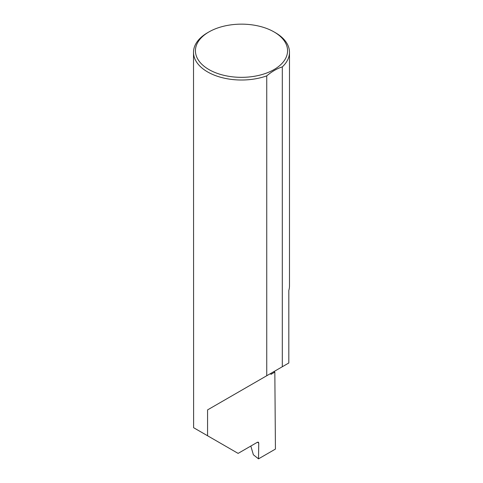 <?xml version="1.0" encoding="UTF-8"?>
<svg xmlns="http://www.w3.org/2000/svg" width="483" height="483" viewBox="0 0 483 483"><rect width="100%" height="100%" fill="white"/><g stroke="black" fill="none" stroke-linecap="round" stroke-linejoin="round"><path stroke-width="0.72" d="M273.71 371.711A135.626 78.306 180 0 1 274.833 372.109L270.909 374.379L270.909 373.335L207.569 409.898L266.743 375.738L266.743 75.873A47.986 27.706 180 0 1 207.569 71.901A47.986 27.706 180 0 1 193.514 52.315A47.986 27.706 180 0 1 207.569 32.723L208.928 31.938A46.066 26.595 0 0 0 208.928 69.552A46.066 26.595 0 0 0 274.072 69.552A46.066 26.595 0 0 0 274.072 31.938L275.431 32.723A47.986 27.706 180 0 1 289.486 52.315A47.986 27.706 180 0 1 282.307 66.889C277.115 68.501 271.929 71.496 266.743 75.873M193.514 52.315L193.617 427.703L238.107 453.392L257.391 442.259L258.375 442.18L258.749 443.068L257.439 442.229M207.569 435.757L207.569 409.898M282.307 66.889L282.307 366.748L288.816 362.993L288.816 290.44A47.986 27.706 0 0 0 289.486 285.827L289.486 52.315M274.833 372.109L275.431 449.081L258.514 458.85L258.749 443.068M250.822 446.05L253.376 454.775L258.514 458.85M282.307 366.748L266.743 375.738M275.431 32.723L274.072 31.938A46.066 26.595 0 0 0 208.928 31.938"/></g></svg>
